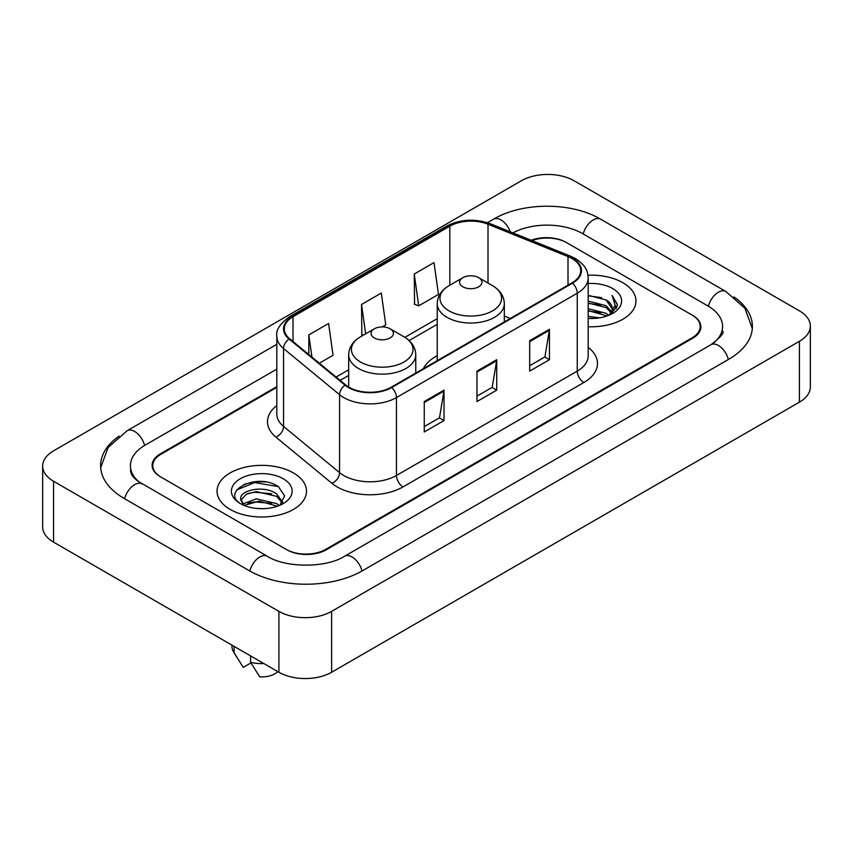 <?xml version="1.0" encoding="UTF-8"?>
<svg xmlns="http://www.w3.org/2000/svg" width="853" height="853" viewBox="0 0 853 853"><rect width="100%" height="100%" fill="white"/><g stroke="black" fill="none" stroke-linecap="round" stroke-linejoin="round"><path stroke-width="1.28" d="M437.237 355.669A49.389 28.512 0 0 0 423.333 368.677M276.82 387.379L160.961 454.265A27.957 16.143 0 0 0 152.783 465.685A27.957 16.143 0 0 0 160.961 477.094L286.16 549.375A27.957 16.143 0 0 0 325.686 549.375L692.039 337.863A27.957 16.143 0 0 0 700.217 326.454A27.957 16.143 0 0 0 692.039 315.045L566.84 242.764A27.957 16.143 0 0 0 531.984 240.589M713.289 343.279A50.316 29.055 0 0 0 722.587 326.454A50.316 29.055 0 0 0 707.851 305.907L582.652 233.637A50.316 29.055 0 0 0 512.877 232.869M276.82 369.125L145.149 445.138A50.316 29.055 0 0 0 130.413 465.685A50.316 29.055 0 0 0 139.711 482.499M278.91 611.377A37.276 21.517 0 0 0 331.614 611.377L799.432 341.285A37.276 21.517 0 0 0 810.35 326.07A37.276 21.517 0 0 0 799.432 310.855L574.09 180.751A37.276 21.517 0 0 0 521.386 180.751L53.568 450.842A37.276 21.517 0 0 0 42.65 466.058A37.276 21.517 0 0 0 53.568 481.273L278.91 611.377L278.91 672.249A37.276 21.517 0 0 0 331.614 672.249L799.432 402.158A37.276 21.517 0 0 0 810.35 386.942L810.35 326.07M42.65 466.058L42.65 526.93A37.276 21.517 0 0 0 53.568 542.145L278.91 672.249M119.132 436.096A80.139 46.265 0 0 0 100.601 465.685A80.139 46.265 0 0 0 124.069 498.397L249.257 570.678A80.139 46.265 0 0 0 362.589 570.678L728.931 359.166A80.139 46.265 0 0 0 752.399 326.454A80.139 46.265 0 0 0 733.868 296.865M265.507 481.934A37.276 21.517 0 0 0 243.691 484.525M622.85 282.706A44.729 25.825 0 0 0 587.962 275.21A44.729 25.825 0 0 1 622.85 282.706A44.729 25.825 0 0 1 635.954 300.96A44.729 25.825 0 0 0 622.85 282.706M293.4 472.914A44.729 25.825 0 0 0 244.662 467.316A44.729 25.825 0 0 0 217.046 491.168A44.729 25.825 0 0 0 230.15 509.433A44.729 25.825 0 0 0 278.888 515.031A44.729 25.825 0 0 0 306.504 491.168A44.729 25.825 0 0 0 293.4 472.914A44.729 25.825 0 0 0 244.662 467.316A44.729 25.825 0 0 0 217.046 491.168A44.729 25.825 0 0 0 230.15 509.433A44.729 25.825 0 0 0 278.888 515.031A44.729 25.825 0 0 0 306.504 491.168A44.729 25.825 0 0 0 293.4 472.914M571.979 258.512A29.823 17.22 180 0 1 580.712 270.678A29.823 17.22 180 0 1 571.979 282.855L391.186 387.241A29.823 17.22 180 0 1 345.678 384.938L289.668 338.758A29.823 17.22 180 0 1 284.273 328.885A29.823 17.22 180 0 1 293.005 316.719L449.83 226.173A29.823 17.22 180 0 1 488.012 224.243L568.002 256.582A29.823 17.22 180 0 1 571.979 258.512M572.512 258.203A30.559 17.646 0 0 0 568.429 256.231L488.438 223.891A30.559 17.646 0 0 0 449.296 225.874L292.483 316.41A30.559 17.646 0 0 0 289.05 339.004L345.06 385.193A30.559 17.646 0 0 0 391.708 387.539L572.512 283.164A30.559 17.646 0 0 0 572.512 258.203M424.261 401.55L424.261 431.981L444.029 420.561L444.029 390.13L424.261 401.55M424.261 426.575L439.487 417.789L443.944 391.143A7.453 4.308 -120 0 0 444.029 390.13M439.348 417.863L444.029 420.561M529.681 340.678L529.681 371.108L549.449 359.699L549.449 329.269L529.681 340.678M529.681 365.713L544.907 356.927L549.364 330.282A7.453 4.308 -120 0 0 549.449 329.269M544.768 357.002L549.449 359.699M476.976 371.108L476.976 401.55L496.734 390.13L496.734 359.699L476.976 371.108M476.976 396.144L492.192 387.358L496.659 360.712A7.453 4.308 -120 0 0 496.734 359.699M492.064 387.433L496.734 390.13M588.175 326.731A44.729 25.825 0 0 0 635.954 300.96A44.729 25.825 0 0 1 588.175 326.731M276.82 386.622L160.311 453.892A27.957 16.143 0 0 0 152.122 465.301A27.957 16.143 0 0 0 160.311 476.71L286.811 549.748A27.957 16.143 0 0 0 326.347 549.748L692.689 338.246A27.957 16.143 0 0 0 700.878 326.838A27.957 16.143 0 0 0 692.689 315.418L566.189 242.38A27.957 16.143 0 0 0 531.184 240.258M414.249 274.037L418.706 305.832L438.474 294.413L434.006 262.617L414.249 274.037L414.558 304.276M319.321 363.207L333.054 355.285L328.586 323.49L308.818 334.898L308.818 354.56M382.176 326.923L385.759 324.854L381.302 293.048L361.533 304.468L361.853 334.717M363.207 335.218L361.533 334.589M361.533 304.468L365.649 333.811M418.706 305.832L414.249 304.158M308.818 334.898L311.942 357.13M588.175 316.324L599.467 317.849M588.175 318.233L593.357 318.468M588.175 308.722L606.12 313.286L608.69 315.311M588.175 310.62L607.144 315.909M588.175 301.109L606.12 305.683L611.558 311.74M588.175 303.007L606.12 307.581L611.068 312.646M611.857 312.539L612.091 313.435M608.807 315.269A21.069 12.166 0 0 0 612.283 308.573A21.069 12.166 0 0 0 606.12 299.979L612.273 309.031M611.665 312.763L617.124 306.334L617.327 304.457L612.113 295.405L615.162 305.523L609.138 315.13M588.175 318.414A30.377 17.54 0 0 0 612.71 313.371A30.377 17.54 0 0 0 612.71 288.559A30.377 17.54 0 0 0 588.175 283.516M606.12 299.979L588.175 295.319M612.113 295.405L617.327 304.82M588.175 295.831L601.642 297.633M615.045 306.174L616.346 308.402M588.175 303.433L601.013 305.054M588.175 311.046L601.013 312.667M615.173 305.406L616.548 307.954M462.87 286.811A11.185 6.451 0 0 0 478.682 286.811A11.185 6.451 0 0 0 478.682 277.683L492.565 285.702A30.815 17.796 0 0 1 492.565 310.855A30.815 17.796 0 0 1 448.987 310.855A30.815 17.796 0 0 1 448.987 285.702C441.396 290.201 437.482 296.194 437.237 303.657A33.544 19.363 0 0 0 447.057 317.359A33.544 19.363 0 0 0 483.619 321.549A33.544 19.363 0 0 0 504.326 303.657C504.08 296.194 500.157 290.201 492.565 285.702L478.682 277.683A11.185 6.451 0 0 0 462.87 277.683A11.185 6.451 0 0 0 462.87 286.811M374.318 337.937A11.185 6.451 0 0 0 390.13 337.937A11.185 6.451 0 0 0 390.13 328.81L404.013 336.828A30.815 17.796 0 0 1 404.013 361.981A30.815 17.796 0 0 1 360.435 361.981A30.815 17.796 0 0 1 360.435 336.828C352.843 341.328 348.92 347.32 348.674 354.784A33.544 19.363 0 0 0 358.505 368.485A33.544 19.363 0 0 0 395.056 372.676A33.544 19.363 0 0 0 415.763 354.784C415.518 347.32 411.604 341.328 404.013 336.828L390.13 328.81A11.185 6.451 0 0 0 374.318 328.81A11.185 6.451 0 0 0 374.318 337.937M256.689 508.463L263.79 508.676M242.753 504.006L256.327 498.834L276.671 503.59L279.134 505.562M243.755 505.52L259.237 501.137L276.671 506M240.717 498.898L244.193 505.477M240.749 499.485C238.584 490.144 264.227 484.632 276.671 493.93L282.727 502.289M240.845 500.114L246.464 494.132L256.284 491.605L276.671 496.339L282.247 502.907M279.859 505.264L284.614 495.924L278.59 486.85C257.275 471.528 219.392 491.723 241.271 504.102L241.378 504.166M283.26 478.768A30.377 17.54 0 0 0 240.29 478.768A30.377 17.54 0 0 0 240.29 503.569A30.377 17.54 0 0 0 283.26 503.569A30.377 17.54 0 0 0 283.26 478.768M231.963 645.135L231.963 646.382A29.823 17.22 0 0 0 233.594 652.001A29.823 17.22 0 0 0 234.127 652.833L243.254 667.345L250.931 662.909M234.127 652.833L234.127 646.393M243.702 505.488L240.813 499.965M250.601 655.904L250.601 662.344L259.728 676.855A18.638 10.758 0 0 0 277.833 671.62M250.601 662.344A29.823 17.22 0 0 0 263.854 663.549M236.825 489.899L254.663 482.574L278.185 486.573M247.967 493.45L254.663 492.234L271.606 493.716M247.892 503.142L254.663 501.905L271.574 503.377M362.024 570.998A14.906 8.605 -120 0 0 344.591 556.241C326.262 568.098 285.584 568.098 267.256 556.241L137.664 481.049C133.91 477.936 131.693 475.324 131.031 473.212L130.413 470.248M249.822 570.998A14.906 8.605 -60 0 1 267.256 556.241M124.634 498.717A14.906 8.605 -60 0 1 142.067 483.96M100.675 467.785L108.096 447.505L127.161 430.712A14.906 8.605 60 0 1 144.594 445.469M487.436 222.697L493.503 219.2A14.906 8.605 60 0 1 510.275 231.813M493.503 219.2C522.58 201.905 571.574 201.905 600.651 219.2A14.906 8.605 120 0 0 583.217 233.957M600.651 219.2L725.839 291.481A14.906 8.605 120 0 0 708.406 306.238M728.366 359.486A14.906 8.605 -120 0 0 710.933 344.729L344.591 556.241M331.614 672.249L331.614 611.377M53.568 542.145L53.568 481.273M799.432 402.158L799.432 341.285M588.175 347.363A46.595 26.901 180 0 1 583.847 382.528L403.042 486.903A9.319 5.385 60 0 1 396.453 475.494L577.257 371.108A37.276 21.517 0 0 0 588.175 355.893L588.175 277.982A37.276 21.517 180 0 1 577.257 293.208A9.319 5.385 -120 0 0 572.512 283.164M403.042 486.903A46.595 26.901 180 0 1 337.159 486.903A46.595 26.901 180 0 1 331.934 483.32L275.924 437.141A46.595 26.901 180 0 1 276.82 405.57M343.748 475.494A37.276 21.517 0 0 0 396.453 475.494L396.453 397.583A37.276 21.517 180 0 1 339.569 394.715L283.559 348.536A37.276 21.517 180 0 1 276.82 336.189L276.82 414.1A37.276 21.517 0 0 0 283.559 426.447L339.569 472.626A37.276 21.517 0 0 0 343.748 475.494M588.175 277.982C587.568 271.585 586.981 266.253 575.327 258.502L570.422 256.124A9.319 4.361 112 0 0 568.429 256.231M570.422 256.124L490.443 223.795C475.004 218.325 460.353 219.125 446.482 226.173A9.319 5.385 60 0 1 449.296 225.874M292.483 316.41A9.319 5.385 -120 0 0 289.668 316.708C279.997 323.66 275.711 330.154 276.82 336.189M289.05 339.004A9.319 6.238 129.5 0 0 283.559 348.536L283.559 426.447A9.319 6.238 -50.5 0 1 275.924 437.141M490.443 223.795A9.319 4.361 112 0 0 488.438 223.891M345.06 385.193A9.319 6.238 129.5 0 0 339.569 394.715L339.569 472.626A9.319 6.238 -50.5 0 1 331.934 483.32M391.708 387.539A9.319 5.385 60 0 1 396.453 397.583L577.257 293.208L577.257 371.108A9.319 5.385 60 0 0 583.847 382.528M293.005 316.719L293.005 341.52M568.002 256.582L568.002 285.158M488.012 224.243L488.012 283.068M510.297 318.468L504.326 316.047M449.83 226.173L449.83 285.211M437.237 318.659L404.876 337.34M348.674 369.786L336.103 377.047M476.976 372.079L496.659 360.712M529.681 341.648L549.364 330.282M424.261 402.509L443.944 391.143M127.161 430.712L276.82 344.303M752.325 328.554L744.904 308.274L725.839 291.481M722.587 331.017C724.666 332.531 720.774 337.095 710.933 344.729M446.482 226.173L289.668 316.708M437.237 324.332L409.12 340.56M348.674 375.459L340.144 380.385M504.326 321.922L504.326 303.657M437.237 360.659L437.237 303.657M462.87 277.683L448.987 285.702M415.763 373.049L415.763 354.784M348.674 387.038L348.674 354.784M374.318 328.81L360.435 336.828M236.622 657.055L233.594 652.001"/></g></svg>
